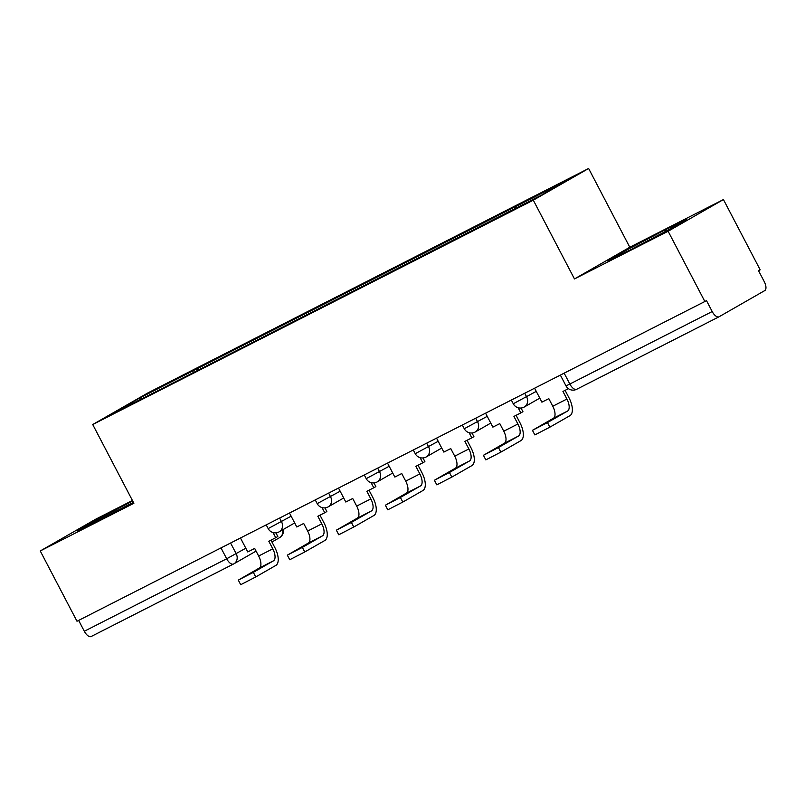 <?xml version="1.0" encoding="UTF-8"?>
<svg xmlns="http://www.w3.org/2000/svg" width="805" height="805" viewBox="0 0 805 805"><rect width="100%" height="100%" fill="white"/><g stroke="black" fill="none" stroke-linecap="round" stroke-linejoin="round"><path stroke-width="1.21" d="M132.443 500.489L95.574 519.265L40.25 550.962L76.988 621.239L704.858 301.513L668.12 231.246L723.433 199.549L629.792 247.236L588.626 168.487L148.05 392.83L92.726 424.527L533.302 200.183L574.468 278.933L668.12 231.246M723.433 199.549L760.172 269.816L758.562 270.742L764.287 281.69A7.97 3.713 63 0 1 764.75 290.595L719.107 316.747A7.97 3.713 63 0 1 719.036 316.788L576.682 389.278A7.97 3.713 -117 0 1 569.839 384.025L712.194 311.535A7.97 3.713 63 0 0 719.036 316.788M40.25 550.962L133.892 503.276L92.726 424.527M233.44 564.063L91.237 636.473A7.97 3.713 -117 0 1 91.166 636.514A7.97 3.713 -117 0 1 84.324 631.261L226.678 558.771L245.807 548.215M78.638 620.393L84.324 631.261M712.194 311.535L706.468 300.587L704.858 301.513M515.522 208.334L515.431 206.654L568.229 179.777L541.131 195.293L162.127 388.533L113.123 413.247L140.221 397.72L193.009 370.833L193.109 372.755M515.431 206.654L193.009 370.833M588.626 168.487L533.302 200.183M629.792 247.236L574.468 278.933M607.755 260.79L629.097 250.496L668.412 229.908L686.383 219.604L665.041 229.898L625.727 250.496L607.755 260.79M132.704 501.002L95.282 520.604L77.31 530.908L133.429 502.39M197.718 370.411L196.802 368.67M141.499 398.797L140.221 397.72M626.411 251.794L625.727 250.496M665.765 231.287L665.041 229.898M95.956 521.912L95.282 520.604M534.601 388.211L541.896 402.168L548.809 398.646L552.773 406.243A10.757 5.011 -117 0 1 553.407 418.268L532.447 430.333L547.47 422.575L549.865 427.163L534.852 434.921L532.447 430.333M568.421 388.664L562.947 391.451L566.921 399.039A10.757 5.011 -117 0 1 567.545 411.073L547.47 422.575M549.865 427.163L569.95 415.662A15.939 7.426 63 0 0 569.014 397.841L565.1 390.355M485.576 413.176L492.871 427.133L499.784 423.611L503.759 431.208A10.757 5.011 -117 0 1 504.383 443.233L483.433 455.298L498.446 447.54L500.851 452.128L485.828 459.886L483.433 455.298M518.148 407.743L520.845 412.895L513.932 416.416L517.897 424.004A10.757 5.011 -117 0 1 518.531 436.038L498.446 447.54M520.845 412.895L522.938 411.687L521.016 408.024M500.851 452.128L520.926 440.627A15.939 7.426 63 0 0 519.99 422.806L516.075 415.32M436.552 438.141L443.847 452.098L450.76 448.576L454.734 456.173A10.757 5.011 -117 0 1 455.358 468.198L434.408 480.253L449.421 472.505L451.826 477.093L436.803 484.852L434.408 480.253M469.124 432.708L471.821 437.86L464.908 441.371L468.872 448.969A10.757 5.011 -117 0 1 469.506 460.993L449.421 472.505M471.821 437.86L473.914 436.652L472.002 432.989M451.826 477.093L471.901 465.592A15.939 7.426 63 0 0 470.975 447.771L467.061 440.285M387.527 463.106L394.832 477.063L401.745 473.541L405.71 481.128A10.757 5.011 -117 0 1 406.344 493.163L385.384 505.218L400.397 497.47L402.802 502.058L387.789 509.817L385.384 505.218M420.099 457.673L422.796 462.815L415.883 466.337L419.848 473.934A10.757 5.011 -117 0 1 420.482 485.958L400.397 497.47M422.796 462.815L424.889 461.617L422.977 457.944M402.802 502.058L422.877 490.547A15.939 7.426 63 0 0 421.951 472.726L418.037 465.24M338.513 488.061L345.808 502.028L352.721 498.506L356.685 506.093A10.757 5.011 -117 0 1 357.319 518.128L336.359 530.183L351.382 522.425L353.777 527.023L338.764 534.772L336.359 530.183M371.085 482.628L373.772 487.78L366.859 491.302L370.833 498.899A10.757 5.011 -117 0 1 371.457 510.923L351.382 522.425M373.772 487.78L375.875 486.582L373.953 482.909M353.777 527.023L373.862 515.512A15.939 7.426 63 0 0 372.926 497.691L369.012 490.205M289.488 513.027L296.783 526.983L303.696 523.471L307.661 531.058A10.757 5.011 -117 0 1 308.295 543.093L287.335 555.148L302.358 547.39L304.753 551.978L289.74 559.737L287.335 555.148M322.06 507.593L324.747 512.745L317.834 516.267L321.809 523.854A10.757 5.011 -117 0 1 322.433 535.889L302.358 547.39M324.747 512.745L326.85 511.547L324.928 507.875M304.753 551.978L324.838 540.477A15.939 7.426 63 0 0 323.902 522.656L319.988 515.17M240.464 537.992L247.759 551.948L254.672 548.426L258.647 556.024A10.757 5.011 -117 0 1 259.27 568.048L238.32 580.113L253.334 572.355L255.738 576.944L240.715 584.702L238.32 580.113M273.036 532.558L275.733 537.71L268.81 541.232L272.784 548.819A10.757 5.011 -117 0 1 273.418 560.854L253.334 572.355M275.733 537.71L277.826 536.502L275.904 532.84M255.738 576.944L275.813 565.442A15.939 7.426 63 0 0 274.877 547.621L270.963 540.135M266.224 524.87L268.166 528.593L291.138 516.186M279.617 518.058L281.519 521.7A7.97 7.054 60.2 0 1 279.194 531.813A7.97 7.054 60.2 0 1 278.922 531.954M315.248 499.905L317.19 503.628L340.163 491.221M328.641 493.093L330.543 496.735A7.97 7.054 60.2 0 1 328.219 506.848A7.97 7.054 60.2 0 1 327.947 506.999M364.273 474.95L366.215 478.663L389.177 466.256M377.656 468.128L379.568 471.77A7.97 7.054 60.2 0 1 377.243 481.883A7.97 7.054 60.2 0 1 376.971 482.034M413.297 449.985L415.239 453.698L438.202 441.291M426.68 443.163L428.582 446.805A7.97 7.054 60.2 0 1 426.268 456.918A7.97 7.054 60.2 0 1 425.996 457.069M462.322 425.02L464.264 428.733L487.226 416.336M475.705 418.198L477.607 421.84A7.97 7.054 60.2 0 1 475.282 431.963A7.97 7.054 60.2 0 1 475.02 432.104M511.336 400.055L513.278 403.768L536.251 391.371M524.729 393.243L526.631 396.875A7.97 7.054 60.2 0 1 524.307 406.998A7.97 7.054 60.2 0 1 524.035 407.139M230.592 543.023L236.187 553.719A7.97 7.054 -119.8 0 1 233.863 563.842A7.97 7.054 -119.8 0 1 233.591 563.983A7.97 3.713 -117 0 1 233.52 564.023A7.97 3.713 -117 0 1 226.678 558.771L220.993 547.903M718.956 316.828L576.752 389.238A7.97 3.713 -117 0 1 576.682 389.278A7.97 7.97 0 0 1 565.996 385.877L569.839 384.025L564.154 373.158M279.234 537.831A7.97 7.054 -119.8 0 0 279.506 537.69A7.97 7.054 -119.8 0 0 282.646 529.831M566.921 399.039L552.773 406.243M567.545 411.073L553.407 418.268M517.897 424.004L503.759 431.208M518.531 436.038L504.383 443.233M468.872 448.969L454.734 456.173M469.506 460.993L455.358 468.198M419.848 473.934L405.71 481.128M420.482 485.958L406.344 493.163M370.833 498.899L356.685 506.093M371.457 510.923L357.319 518.128M321.809 523.854L307.661 531.058M322.433 535.889L308.295 543.093M272.784 548.819L258.647 556.024M273.418 560.854L259.27 568.048M513.278 403.768A7.97 7.97 0 0 0 524.307 406.998L539.783 398.133M464.264 428.733A7.97 7.97 0 0 0 475.282 431.963L490.758 423.098M415.239 453.698A7.97 7.97 0 0 0 426.268 456.918L441.734 448.053M366.215 478.663A7.97 7.97 0 0 0 377.243 481.883L392.719 473.018M317.19 503.628A7.97 7.97 0 0 0 328.219 506.848L343.695 497.983M268.166 528.593A7.97 7.97 0 0 0 279.194 531.813L294.67 522.948M560.361 375.09L565.996 385.877M271.949 542.017L279.506 537.69A7.97 7.97 0 0 0 283.4 529.408M256.071 551.113L233.863 563.842A7.97 7.97 0 0 1 233.52 564.023L91.166 636.514"/></g></svg>
